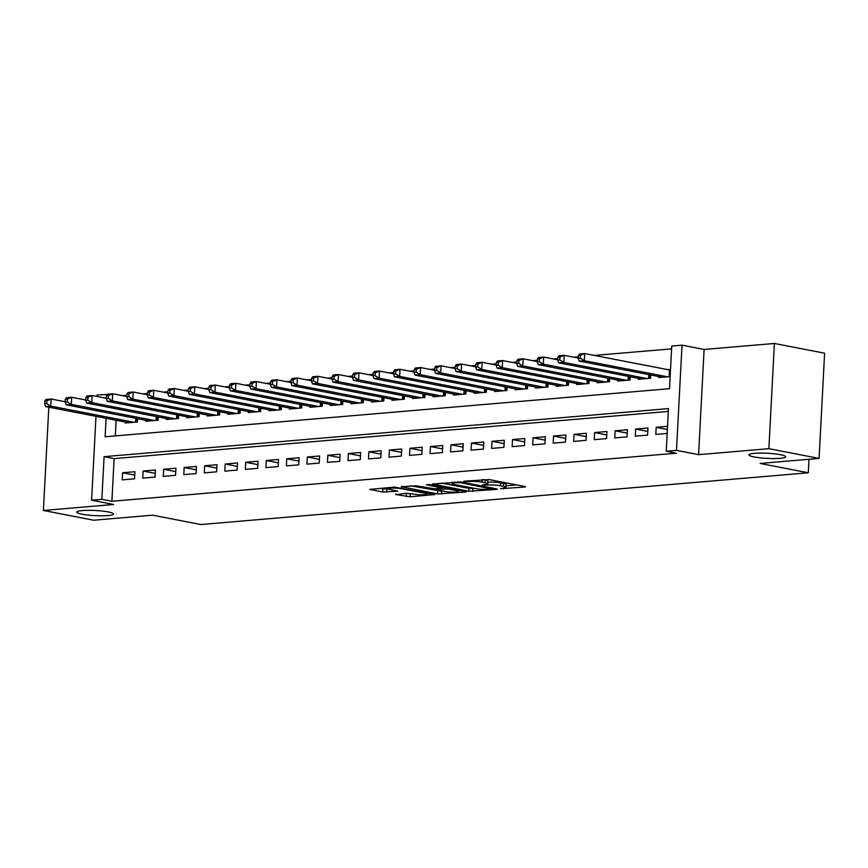 <?xml version="1.0" encoding="UTF-8"?>
<svg xmlns="http://www.w3.org/2000/svg" width="868" height="868" viewBox="0 0 868 868"><rect width="100%" height="100%" fill="white"/><g stroke="black" fill="none" stroke-linecap="round" stroke-linejoin="round"><path stroke-width="1.3" d="M500.489 488.706L524.684 487.035L525.531 486.796L524.728 486.481L489.237 479.592L463.848 481.208L469.382 481.512A9.027 1.259 -177 0 1 482.131 482.185L485.093 482.76A9.027 1.259 -177 0 1 487.664 483.78A9.027 1.259 -177 0 1 484.952 484.528L482.152 485.147L487.718 485.06A9.027 1.259 -177 0 1 500.467 485.744L503.429 486.308A9.027 1.259 -177 0 1 506.001 487.339A9.027 1.259 -177 0 1 503.288 488.087L500.489 488.706M108.316 511.946A18.402 2.561 -177 0 0 88.308 510.341A18.402 2.561 -177 0 0 76.807 512.109A18.402 2.561 -177 0 0 82.048 514.192A18.402 2.561 -177 0 0 102.066 515.798A18.402 2.561 -177 0 0 113.567 514.03A18.402 2.561 -177 0 0 108.316 511.946M780.44 454.702A18.402 2.561 -177 0 0 760.422 453.085A18.402 2.561 -177 0 0 748.921 454.854A18.402 2.561 -177 0 0 754.162 456.937A18.402 2.561 -177 0 0 774.18 458.554A18.402 2.561 -177 0 0 785.681 456.785A18.402 2.561 -177 0 0 780.44 454.702M396.264 494.087L395.417 494.326L396.22 494.641L410.163 496.789L434.781 494.532L394.506 487.111L369.887 489.378L382.712 492.026L397.718 491.136L390.958 489.661A7.552 1.052 -177 0 1 388.799 488.803A7.552 1.052 -177 0 1 393.519 488.076A7.552 1.052 -177 0 1 401.732 488.738L425.092 493.274A7.552 1.052 -177 0 1 427.24 494.131A7.552 1.052 -177 0 1 422.532 494.858A7.552 1.052 -177 0 1 414.318 494.196L406.441 493.23L396.22 494.641M668.317 411.41L114.131 458.619L111.896 501.27L101.86 499.328L91.596 500.196L95.99 416.336M819.088 458.412L768.874 448.68L774.386 343.468L824.6 353.2L819.088 458.412L760.086 463.436L808.282 472.789L200.823 524.532L152.616 515.18L93.614 520.214L43.4 510.471L113.686 504.482L91.596 500.196M774.386 343.468L704.1 349.457L698.588 454.658L768.874 448.68M698.588 454.658L676.487 450.373L666.233 451.251L668.468 408.6L104.095 456.666L101.86 499.328M111.896 501.27L676.27 453.194L666.233 451.251M468.829 491.245L496.583 489.422L497.429 489.194L496.626 488.868L461.136 481.99L432.535 484.04L468.829 491.245L468.97 488.402L474.861 488.445M465.259 492.091L437.505 493.914L401.211 486.709L416.217 485.82L434.597 488.814L442.192 488.011L426.405 484.778L429.226 484.539L465.302 491.538L465.259 492.091L466.105 491.863L465.302 491.538M48.814 407.179L43.4 510.471M667.535 426.34L656.175 427.306L655.807 434.423L667.166 433.447M635.278 436.17L647.593 435.118L647.973 428.011L635.658 429.052L635.278 436.17M614.761 437.917L627.076 436.864L627.445 429.758L615.13 430.81L614.761 437.917M594.233 439.664L606.548 438.611L606.927 431.504L594.613 432.557L594.233 439.664M573.715 441.411L586.03 440.358L586.399 433.251L574.084 434.304L573.715 441.411M553.187 443.157L565.502 442.105L565.882 434.998L553.567 436.051L553.187 443.157M532.67 444.904L544.985 443.863L545.354 436.745L533.039 437.798L532.67 444.904M512.142 446.651L524.456 445.609L524.836 438.503L512.521 439.544L512.142 446.651M491.624 448.409L503.939 447.356L504.308 440.25L491.993 441.291L491.624 448.409M471.096 450.156L483.411 449.103L483.791 441.996L471.476 443.038L471.096 450.156M450.579 451.902L462.894 450.85L463.262 443.743L450.948 444.796L450.579 451.902M430.051 453.649L442.365 452.597L442.745 445.49L430.43 446.543L430.051 453.649M409.533 455.396L421.848 454.344L422.217 447.237L409.902 448.289L409.533 455.396M389.005 457.143L401.32 456.091L401.7 448.984L389.385 450.036L389.005 457.143M368.488 458.89L380.802 457.848L381.171 450.731L368.857 451.783L368.488 458.89M347.959 460.637L360.274 459.595L360.654 452.478L348.339 453.53L347.959 460.637M327.442 462.384L339.757 461.342L340.126 454.235L327.811 455.277L327.442 462.384M306.925 464.141L319.229 463.089L319.608 455.982L307.294 457.024L306.925 464.141M286.397 465.888L298.711 464.836L299.08 457.729L286.765 458.771L286.397 465.888M265.879 467.635L278.183 466.583L278.563 459.476L266.248 460.528L265.879 467.635M245.351 469.382L257.666 468.329L258.035 461.223L245.72 462.275L245.351 469.382M224.834 471.129L237.138 470.076L237.517 462.969L225.203 464.022L224.834 471.129M204.305 472.876L216.62 471.823L216.989 464.716L204.674 465.769L204.305 472.876M183.788 474.622L196.092 473.581L196.472 466.463L184.157 467.516L183.788 474.622M163.26 476.369L175.575 475.328L175.944 468.221L163.629 469.262L163.26 476.369M142.743 478.116L155.057 477.075L155.426 469.968L143.112 471.009L142.743 478.116M134.898 471.715L122.583 472.756L122.214 479.874L134.529 478.821L134.898 471.715M671.593 348.86L594.363 355.435M578.348 356.802L573.835 357.182M557.82 358.549L553.317 358.929M537.303 360.296L532.789 360.676M516.775 362.043L512.272 362.423M496.257 363.79L491.744 364.18M475.729 365.536L471.226 365.927M455.212 367.283L450.698 367.674M434.684 369.041L430.181 369.421M414.166 370.788L409.653 371.168M393.638 372.535L389.135 372.914M373.121 374.282L368.607 374.661M352.592 376.028L348.09 376.408M332.075 377.775L327.561 378.166M311.547 379.522L307.044 379.913M291.03 381.269L286.527 381.66M270.512 383.016L265.999 383.406M249.984 384.774L245.481 385.153M229.467 386.52L224.953 386.9M208.938 388.267L204.436 388.647M188.421 390.014L183.907 390.394M167.893 391.761L163.39 392.141M147.376 393.508L142.862 393.898M126.847 395.255L122.345 395.645M116.149 420.242L115.325 435.899M670.519 369.475L667.883 369.692M658.834 376.56L658.779 377.547L670.139 376.582M650.75 374.987L650.577 378.253L638.262 379.294L638.316 378.307M630.222 376.734L630.049 380L617.734 381.041L617.788 380.054M609.705 378.481L609.531 381.746L597.217 382.788L597.271 381.801M589.177 380.227L589.003 383.493L576.699 384.546L576.743 383.548M568.659 381.974L568.486 385.24L556.171 386.293L556.225 385.294M548.131 383.732L547.958 386.987L535.654 388.039L535.697 387.041M527.614 385.479L527.44 388.734L515.125 389.786L515.18 388.788M507.086 387.226L506.912 390.481L494.608 391.533L494.651 390.546M486.568 388.972L486.395 392.227L474.08 393.28L474.134 392.293M466.04 390.719L465.877 393.985L453.563 395.027L453.606 394.039M445.523 392.466L445.349 395.732L433.034 396.774L433.089 395.786M424.994 394.213L424.832 397.479L412.517 398.521L412.56 397.533M404.477 395.96L404.304 399.226L391.989 400.278L392.043 399.28M383.949 397.707L383.786 400.973L371.471 402.025L371.515 401.027M363.432 399.464L363.258 402.719L350.943 403.772L350.998 402.774M342.903 401.211L342.741 404.466L330.426 405.519L330.469 404.521M322.386 402.958L322.212 406.213L309.898 407.266L309.952 406.278M301.858 404.705L301.695 407.96L289.38 409.012L289.435 408.025M281.341 406.452L281.167 409.718L268.852 410.759L268.906 409.772M260.812 408.199L260.65 411.465L248.335 412.506L248.389 411.519M240.295 409.946L240.121 413.211L227.807 414.264L227.861 413.266M219.767 411.692L219.604 414.958L207.289 416.011L207.343 415.012M199.249 413.45L199.076 416.705L186.761 417.758L186.815 416.759M178.721 415.197L178.558 418.452L166.244 419.504L166.298 418.506M158.204 416.944L158.03 420.199L145.716 421.251L145.77 420.264M137.676 418.691L137.513 421.946L125.198 422.998L125.252 422.011M808.282 472.789L808.998 459.27M97.032 396.459L97.108 394.983L107.35 394.495M106.102 418.289L105.136 436.767L669.51 388.69L671.745 346.039L682.009 345.171L676.487 450.373M704.1 349.457L682.009 345.171M114.131 458.619L104.095 456.666M656.175 427.306L667.373 429.486M635.658 429.052L647.788 431.407M615.13 430.81L627.271 433.165M594.613 432.557L606.743 434.911M574.084 434.304L586.225 436.658M553.567 436.051L565.697 438.405M533.039 437.798L545.18 440.152M512.521 439.544L524.652 441.899M491.993 441.291L504.134 443.646M471.476 443.038L483.606 445.392M450.948 444.796L463.089 447.15M430.43 446.543L442.561 448.897M409.902 448.289L422.043 450.644M389.385 450.036L401.515 452.391M368.857 451.783L380.998 454.138M348.339 453.53L360.47 455.884M327.811 455.277L339.952 457.631M307.294 457.024L319.424 459.378M286.765 458.771L298.907 461.125M266.248 460.528L278.378 462.883M245.72 462.275L257.861 464.63M225.203 464.022L237.333 466.376M204.674 465.769L216.816 468.123M184.157 467.516L196.287 469.87M163.629 469.262L175.77 471.617M143.112 471.009L155.242 473.364M122.583 472.756L134.724 475.111M506.001 487.339L506.152 484.485A9.027 1.259 -177 0 0 503.57 483.465L503.429 486.308M487.751 482.228L487.859 482.217A9.027 1.259 -177 0 1 500.619 482.89L503.57 483.465M487.664 483.78L487.816 480.937A9.027 1.259 -177 0 0 485.245 479.917L485.093 482.76M483.357 479.548L485.245 479.917M506.077 485.787L516.558 484.897M441.66 483.096L468.97 488.402M491.603 489.085L460.485 482.651L454.778 482.749A9.027 1.259 -177 0 0 452.065 483.498A9.027 1.259 -177 0 0 454.637 484.528L475.924 488.651A9.027 1.259 -177 0 0 488.684 489.324L491.603 489.085M443.537 491.114L441.638 491.277L441.486 494.12M410.336 485.765L441.638 491.277M445.544 491.505A7.552 1.052 -177 0 0 453.747 492.167A7.552 1.052 -177 0 0 458.467 491.44A7.552 1.052 -177 0 0 456.318 490.583L448.083 488.988L437.353 489.357L436.506 489.585L437.309 489.91L445.544 491.505M379.012 488.434L389.244 489.194M404.542 493.382L412.213 493.784M578.413 355.5L578.262 358.343L580.312 358.169L580.464 355.327L578.413 355.5L579.596 354.003L584.728 353.569L584.359 360.676L579.227 361.11L662.371 377.244M670.476 370.148L584.728 353.569L580.464 355.327M667.503 376.81L584.359 360.676L580.312 358.169M579.227 361.11L578.262 358.343M557.896 357.247L557.744 360.09L559.795 359.916L559.947 357.074L557.896 357.247L559.079 355.75L564.211 355.316L563.831 362.423L558.699 362.857L641.853 378.99M578.283 358.05L564.211 355.316L559.947 357.074M646.985 378.556L563.831 362.423L559.795 359.916M558.699 362.857L557.744 360.09M537.368 358.994L537.216 361.837L539.278 361.663L539.419 358.82L537.368 358.994L538.551 357.497L543.683 357.063L543.314 364.169L538.182 364.614L621.336 380.737M557.755 359.797L543.683 357.063L539.419 358.82M626.457 380.303L543.314 364.169L539.278 361.663M538.182 364.614L537.216 361.837M516.851 360.741L516.699 363.584L518.749 363.41L518.901 360.567L516.851 360.741L518.033 359.244L523.165 358.809L522.786 365.916L517.654 366.361L600.808 382.484M537.238 361.544L523.165 358.809L518.901 360.567M605.94 382.05L522.786 365.916L518.749 363.41M517.654 366.361L516.699 363.584M496.322 362.488L496.171 365.33L498.232 365.157L498.373 362.314L496.322 362.488L497.505 361.001L502.637 360.556L502.268 367.663L497.136 368.108L580.291 384.231M516.71 363.291L502.637 360.556L498.373 362.314M585.412 383.797L502.268 367.663L498.232 365.157M497.136 368.108L496.171 365.33M475.805 364.234L475.653 367.088L477.704 366.904L477.856 364.061L475.805 364.234L476.988 362.748L482.12 362.303L481.74 369.421L476.608 369.855L559.762 385.978M496.192 365.037L482.12 362.303L477.856 364.061M564.894 385.544L481.74 369.421L477.704 366.904M476.608 369.855L475.653 367.088M455.277 365.992L455.125 368.835L457.186 368.661L457.327 365.808L455.277 365.992L456.459 364.495L461.592 364.061L461.223 371.168L456.091 371.602L539.245 387.736M475.664 366.784L461.592 364.061L457.327 365.808M544.366 387.291L461.223 371.168L457.186 368.661M456.091 371.602L455.125 368.835M434.759 367.739L434.608 370.582L436.658 370.408L436.81 367.565L434.759 367.739L435.942 366.242L441.074 365.808L440.694 372.914L435.562 373.349L518.717 389.482M455.147 368.531L441.074 365.808L436.81 367.565M523.849 389.038L440.694 372.914L436.658 370.408M435.562 373.349L434.608 370.582M414.231 369.486L414.079 372.329L416.141 372.155L416.282 369.312L414.231 369.486L415.414 367.989L420.546 367.555L420.177 374.661L415.045 375.095L498.199 391.229M434.618 370.278L420.546 367.555L416.282 369.312M503.321 390.795L420.177 374.661L416.141 372.155M415.045 375.095L414.079 372.329M393.714 371.233L393.562 374.075L395.613 373.902L395.765 371.059L393.714 371.233L394.897 369.735L400.029 369.301L399.649 376.408L394.517 376.842L477.671 392.976M414.101 372.025L400.029 369.301L395.765 371.059M482.803 392.542L399.649 376.408L395.613 373.902M394.517 376.842L393.562 374.075M373.186 372.98L373.034 375.822L375.095 375.649L375.236 372.806L373.186 372.98L374.368 371.482L379.5 371.048L379.132 378.155L373.999 378.589L457.154 394.723M393.573 373.782L379.5 371.048L375.236 372.806M462.275 394.289L379.132 378.155L375.095 375.649M373.999 378.589L373.034 375.822M352.668 374.726L352.516 377.569L354.567 377.396L354.719 374.553L352.668 374.726L353.851 373.229L358.983 372.795L358.603 379.902L353.471 380.347L436.626 396.47M373.056 375.529L358.983 372.795L354.719 374.553M441.758 396.036L358.603 379.902L354.567 377.396M353.471 380.347L352.516 377.569M332.14 376.473L331.999 379.316L334.05 379.142L334.191 376.3L332.14 376.473L333.323 374.976L338.455 374.542L338.086 381.649L332.954 382.094L416.108 398.217M352.527 377.276L338.455 374.542L334.191 376.3M421.24 397.783L338.086 381.649L334.05 379.142M332.954 382.094L331.999 379.316M311.623 378.22L311.471 381.063L313.522 380.889L313.673 378.047L311.623 378.22L312.805 376.734L317.938 376.289L317.558 383.406L312.437 383.84L395.58 399.964M332.01 379.023L317.938 376.289L313.673 378.047M400.712 399.53L317.558 383.406L313.522 380.889M312.437 383.84L311.471 381.063M291.095 379.978L290.954 382.821L293.004 382.636L293.145 379.793L291.095 379.978L292.277 378.481L297.409 378.036L297.04 385.153L291.908 385.587L375.063 401.721M311.482 380.77L297.409 378.036L293.145 379.793M380.195 401.276L297.04 385.153L293.004 382.636M291.908 385.587L290.954 382.821M270.577 381.725L270.425 384.567L272.476 384.394L272.628 381.551L270.577 381.725L271.76 380.227L276.892 379.793L276.512 386.9L271.391 387.334L354.535 403.468M290.964 382.517L276.892 379.793L272.628 381.551M359.667 403.023L276.512 386.9L272.476 384.394M271.391 387.334L270.425 384.567M250.049 383.472L249.908 386.314L251.959 386.141L252.1 383.298L250.049 383.472L251.232 381.974L256.364 381.54L255.995 388.647L250.863 389.081L334.017 405.215M270.447 384.264L256.364 381.54L252.1 383.298M339.149 404.77L255.995 388.647L251.959 386.141M250.863 389.081L249.908 386.314M229.532 385.218L229.38 388.061L231.43 387.887L231.582 385.045L229.532 385.218L230.714 383.721L235.846 383.287L235.467 390.394L230.346 390.828L313.489 406.962M249.919 386.01L235.846 383.287L231.582 385.045M318.621 406.528L235.467 390.394L231.43 387.887M230.346 390.828L229.38 388.061M209.004 386.965L208.862 389.808L210.913 389.634L211.054 386.792L209.004 386.965L210.186 385.468L215.318 385.034L214.949 392.141L209.817 392.575L292.972 408.709M229.402 387.768L215.318 385.034L211.054 386.792M298.104 408.275L214.949 392.141L210.913 389.634M209.817 392.575L208.862 389.808M188.486 388.712L188.334 391.555L190.385 391.381L190.537 388.538L188.486 388.712L189.669 387.215L194.801 386.781L194.421 393.888L189.3 394.322L272.443 410.455M208.873 389.515L194.801 386.781L190.537 388.538M277.576 410.021L194.421 393.888L190.385 391.381M189.3 394.322L188.334 391.555M167.958 390.459L167.817 393.302L169.868 393.128L170.019 390.285L167.958 390.459L169.141 388.962L174.273 388.528L173.904 395.634L168.772 396.079L251.926 412.202M188.356 391.262L174.273 388.528L170.019 390.285M257.058 411.768L173.904 395.634L169.868 393.128M168.772 396.079L167.817 393.302M147.441 392.206L147.289 395.048L149.339 394.875L149.491 392.032L147.441 392.206L148.623 390.719L153.755 390.274L153.386 397.381L148.254 397.826L231.398 413.949M167.828 393.009L153.755 390.274L149.491 392.032M236.53 413.515L153.386 397.381L149.339 394.875M148.254 397.826L147.289 395.048M126.912 393.953L126.771 396.806L128.822 396.622L128.974 393.779L126.912 393.953L128.095 392.466L133.227 392.021L132.858 399.139L127.726 399.573L210.881 415.696M147.31 394.756L133.227 392.021L128.974 393.779M216.013 415.262L132.858 399.139L128.822 396.622M127.726 399.573L126.771 396.806M106.395 395.71L106.243 398.553L108.294 398.379L108.446 395.526L106.395 395.71L107.578 394.213L112.71 393.768L112.341 400.886L107.209 401.32L190.352 417.454M126.782 396.502L112.71 393.768L108.446 395.526M195.484 417.009L112.341 400.886L108.294 398.379M107.209 401.32L106.243 398.553M85.867 397.457L85.726 400.3L87.776 400.126L87.928 397.284L85.867 397.457L87.06 395.96L92.182 395.526L91.813 402.633L86.681 403.067L169.835 419.201M106.265 398.249L92.182 395.526L87.928 397.284M174.967 418.756L91.813 402.633L87.776 400.126M86.681 403.067L85.726 400.3M65.35 399.204L65.198 402.047L67.248 401.873L67.4 399.03L65.35 399.204L66.532 397.707L71.664 397.273L71.295 404.379L66.163 404.814L149.307 420.947M85.737 399.996L71.664 397.273L67.4 399.03M154.439 420.513L71.295 404.379L67.248 401.873M66.163 404.814L65.198 402.047M44.821 400.951L44.68 403.794L46.731 403.62L46.883 400.777L44.821 400.951L46.015 399.454L51.136 399.02L50.767 406.126L45.635 406.56L128.79 422.694M65.219 401.743L51.136 399.02L46.883 400.777M133.922 422.26L50.767 406.126L46.731 403.62M45.635 406.56L44.68 403.794M503.321 488.087L503.277 488.858M466.648 480.97L466.615 481.74M484.984 484.528L484.941 485.299M500.619 482.89L500.467 485.744M487.859 482.217L487.718 485.06M482.272 479.635L482.131 482.185M469.425 480.731L469.382 481.512M524.717 486.481L524.684 487.035M433.371 483.801L433.338 484.355M496.615 488.868L496.583 489.422M472.962 488.608L472.81 491.451M491.679 487.914L491.635 488.695M460.528 481.892L460.485 482.651M457.74 481.751L457.696 482.499M454.821 481.979L454.778 482.749M437.646 491.06L437.505 493.914M402.047 486.471L402.014 487.024M441.421 486.905L441.389 487.686M456.362 489.802L456.318 490.583M448.127 488.207L448.083 488.988M444.177 487.447L444.101 488.782M437.396 488.575L437.353 489.357M425.136 492.492L425.092 493.274M401.776 487.968L401.732 488.738M396.904 490.811L396.871 491.375M386.846 489.389L386.705 492.232M382.864 489.183L382.712 492.026M370.723 489.14L370.69 489.693M433.957 494.207L433.935 494.76M410.314 493.946L410.163 496.789M406.322 493.729L406.181 496.572M670.389 370.137L670.042 376.593M669.488 370.007L669.141 376.669M649.709 374.781L649.524 378.339M648.808 374.607L648.613 378.415M629.191 376.538L628.996 380.086M628.291 376.365L628.096 380.162M608.663 378.285L608.479 381.833M607.774 378.112L607.567 381.909M588.146 380.032L587.951 383.58M587.245 379.858L587.05 383.656M567.618 381.779L567.433 385.327M566.728 381.605L566.522 385.403M547.1 383.526L546.905 387.074M546.2 383.352L546.005 387.15M526.572 385.273L526.388 388.821M525.683 385.099L525.476 388.907M506.055 387.019L505.87 390.578M505.154 386.846L504.959 390.654M485.527 388.766L485.342 392.325M484.637 388.593L484.431 392.401M465.009 390.513L464.825 394.072M464.109 390.34L463.913 394.148M444.481 392.271L444.297 395.819M443.591 392.097L443.385 395.895M423.964 394.018L423.779 397.566M423.063 393.844L422.868 397.642M403.436 395.765L403.251 399.313M402.546 395.591L402.34 399.389M382.918 397.511L382.734 401.059M382.018 397.338L381.822 401.135M362.39 399.258L362.206 402.806M361.5 399.085L361.294 402.893M341.873 401.005L341.688 404.564M340.972 400.832L340.777 404.64M321.344 402.752L321.16 406.311M320.455 402.578L320.249 406.387M300.827 404.499L300.643 408.058M299.927 404.325L299.731 408.134M280.299 406.257L280.114 409.804M279.409 406.083L279.203 409.88M259.782 408.003L259.597 411.551M258.881 407.83L258.686 411.627M239.253 409.75L239.069 413.298M238.364 409.577L238.157 413.374M218.736 411.497L218.552 415.045M217.835 411.324L217.64 415.121M198.208 413.244L198.023 416.792M197.318 413.07L197.112 416.868M177.69 414.991L177.506 418.539M176.79 414.817L176.595 418.626M157.162 416.738L156.978 420.296M156.273 416.564L156.066 420.372M136.645 418.484L136.46 422.043M135.744 418.311L135.549 422.119M492.243 488.022L492.199 488.912M452.13 482.207L452.065 483.498M442.235 487.067L442.192 488.011M458.532 490.225L458.467 491.44M436.561 488.651L436.506 489.585M427.306 492.916L427.24 494.131M388.864 487.599L388.799 488.803"/></g></svg>
